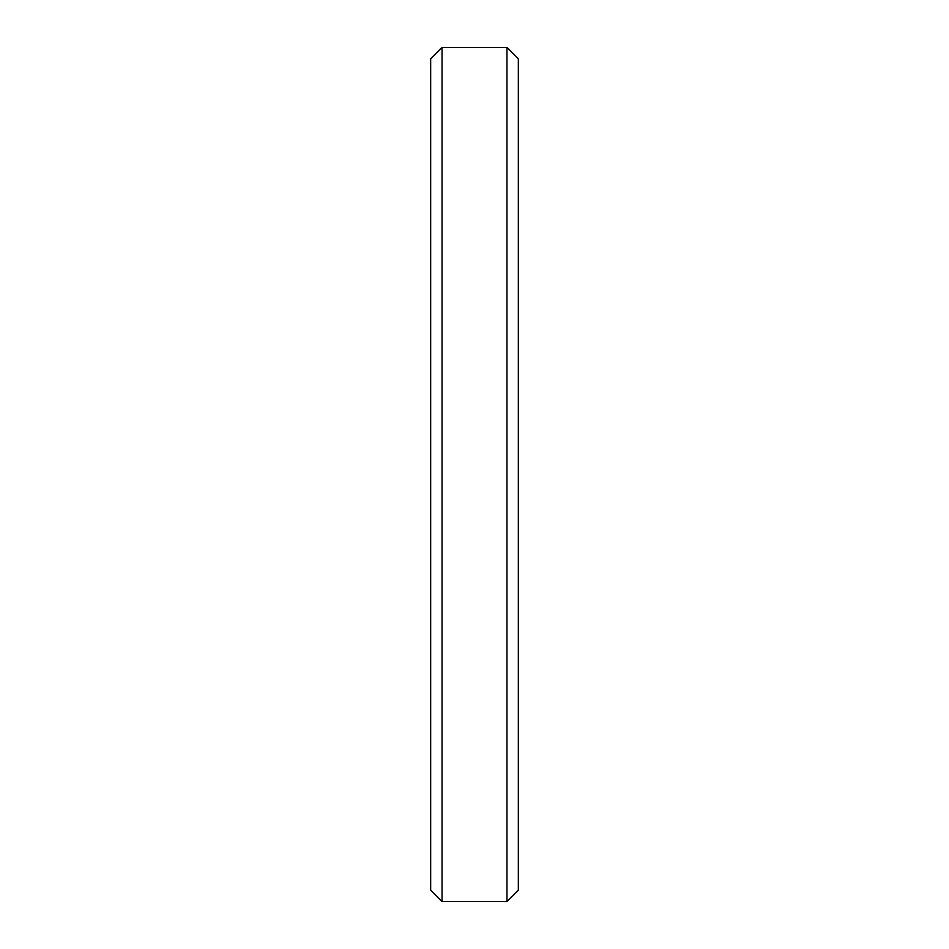 <?xml version="1.0" encoding="UTF-8"?>
<svg xmlns="http://www.w3.org/2000/svg" width="949" height="949" viewBox="0 0 949 949"><rect width="100%" height="100%" fill="white"/><g stroke="black" fill="none" stroke-linecap="round" stroke-linejoin="round"><path stroke-width="1.42" d="M442.044 901.55L430.656 890.162L430.656 58.838L442.044 47.45L442.044 901.55L506.956 901.55L506.956 47.45L518.344 58.838L518.344 890.162L506.956 901.55M442.044 47.45L506.956 47.45"/></g></svg>
